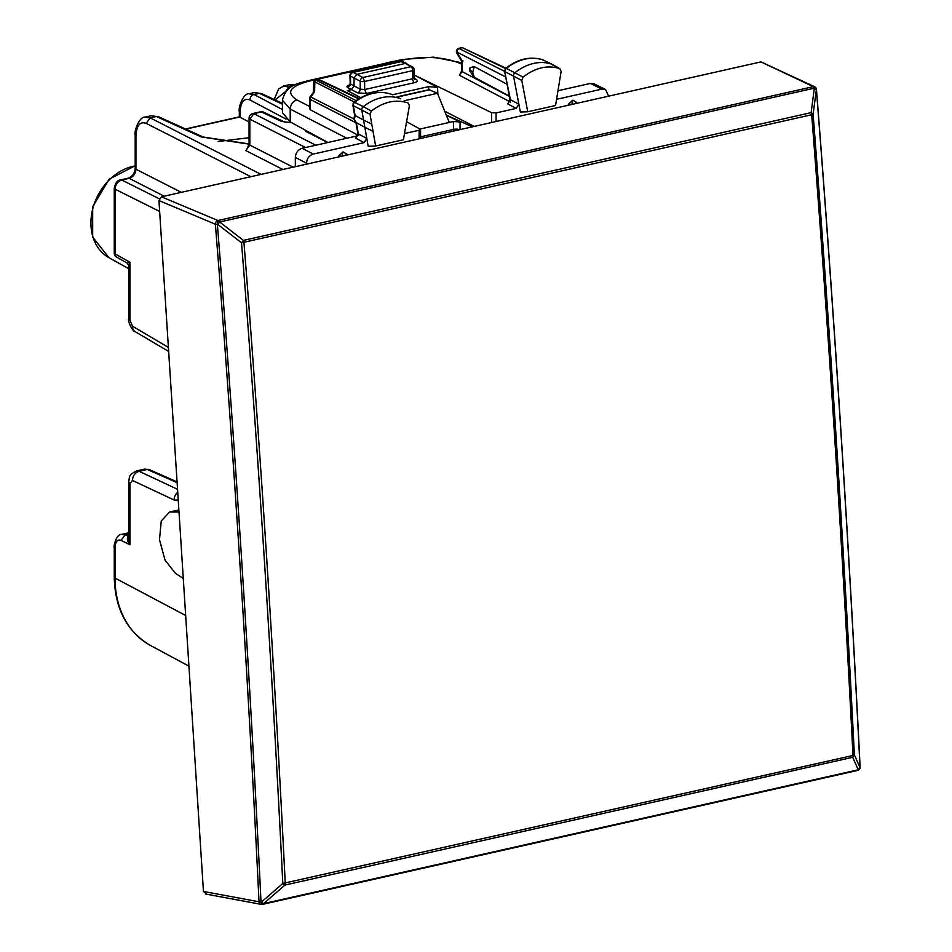 <?xml version="1.0" encoding="UTF-8"?>
<svg xmlns="http://www.w3.org/2000/svg" width="952" height="952" viewBox="0 0 952 952"><rect width="100%" height="100%" fill="white"/><g stroke="black" fill="none" stroke-linecap="round" stroke-linejoin="round"><path stroke-width="1.43" d="M249.067 137.695L218.163 141.503M306.949 131.019L305.663 131.316L327.714 142.55M249.067 122.023L239.333 116.858L185.473 128.972M151.011 115.811L158.377 116.679L151.023 115.811L145.18 117.12M282.446 109.563L254.065 94.522L248.888 93.784M293.918 85.359L288.896 84.776L283.875 85.906M386.762 62.761L388.737 62.546M391.819 61.618L393.7 61.428M254.077 92.618L261.479 93.522L254.172 92.594L249.186 93.712C243.379 93.01 238.036 107.588 239.321 111.765L240.035 112.633C240.606 102.019 243.914 97.794 249.959 99.96L286.017 119.071M290.348 87.417L283.577 85.977M144.882 117.191L150.214 117.893L156.318 116.513L201.205 136.886A4.855 3.748 -65.6 0 1 203.252 137.052L203.252 137.052A4.855 3.748 -65.6 0 1 203.323 137.076M135.196 168.349L135.196 135.196L135.946 136.088L135.946 169.23A4.855 1.666 0 0 1 135.196 168.349C134.91 173.109 132.578 176.394 128.175 178.202L129.186 178.357C133.268 176.965 135.517 173.93 135.946 169.23L181.296 192.34M114.252 188.234L115.025 189.162C115.406 184.438 117.643 181.392 121.761 180.023A4.855 2.511 -102.7 0 0 120.749 179.88A4.855 2.511 -102.7 0 0 120.737 179.88A4.855 2.511 -102.7 0 0 120.702 179.892C117.465 180.071 115.299 182.867 114.252 188.258L114.252 252.982A4.855 4.855 0 0 0 116.775 257.23M136.41 470.966L144.644 469.11L147.262 469.455A4.855 3.82 -66.1 0 1 149.321 469.622L177.06 481.89M128.639 536.464L128.151 536.392C126.747 538.594 127.342 541.39 129.936 544.782L128.639 538.237M168.397 347.409L132.471 326.203L129.936 320.288L129.936 262.228L128.639 265.418L127.282 263.121L116.739 257.219A4.855 3.808 -60.7 0 1 115.025 253.875L115.025 189.162L159.65 211.451M114.252 252.982A4.855 1.666 180 0 0 115.025 253.875L129.936 262.228L128.151 262.609M114.252 244.236L114.252 225.743M283.791 121.701L281.649 121.487L261.467 111.967A4.855 3.796 -64.8 0 1 263.585 112.169L284.35 121.904L291.241 122.475M293.145 167.171L249.817 145.097L249.817 119.155L253.875 113.681A4.855 2.511 -102.7 0 0 252.851 113.526A4.855 4.855 0 0 0 249.067 118.262L249.067 144.216A4.855 1.666 0 0 0 249.817 145.097L245.771 150.571L282.887 169.48M246.865 149.19L245.771 150.571M459.697 129.686A4.855 1.666 0 0 0 453.438 129.424L453.438 121.511L420.344 128.948M453.438 121.511L460.066 121.975L446.321 115.156M396.829 96.914L429.019 89.666L437.48 93.284L449.273 122.439M404.219 100.769L437.48 93.284M446.286 115.037L472.299 126.854M552.529 64.557A3.237 2.535 117.5 0 0 552.231 64.355A3.237 2.535 117.5 0 0 552.136 64.308A3.237 2.535 117.5 0 0 551.91 64.212A48.54 38.104 117.5 0 0 514.972 72.733A3.237 2.535 117.5 0 0 513.568 76.362L520.375 112.027L527.753 111.765L521.779 80.432L523.076 77.088C535.298 67.651 547.543 64.819 559.824 68.615L552.231 64.355M543.497 60.143A2.963 2.321 117.5 0 0 543.306 60.035A2.963 2.321 117.5 0 0 543.104 59.94L559.824 68.615L561.144 71.341L555.552 105.517L527.753 111.765M371.363 111.015L370.042 114.347L375.635 146.001L403.422 139.742L409.396 105.72L408.11 102.959C395.889 99.02 383.644 101.709 371.363 111.015L363.271 106.672A48.54 38.104 -62.5 0 1 400.197 98.568A3.237 2.535 -62.5 0 1 400.399 98.651A3.237 2.535 -62.5 0 1 400.495 98.699A3.237 2.535 -62.5 0 1 400.768 98.877M371.78 124.153L363.557 120.083L361.831 110.277A3.237 2.535 -62.5 0 1 363.271 106.672L354.668 102.352A48.266 37.89 -62.5 0 1 391.391 94.296A2.963 2.321 -62.5 0 1 391.57 94.367A2.963 2.321 -62.5 0 1 391.748 94.462M373.041 131.328L364.83 127.259L368.186 146.275L375.635 146.001M444.751 111.253L474.203 126.426M327.976 142.491L290.205 121.904L282.446 112.681L282.446 100.198M461.589 64.141L459.875 63.296C444.334 57.001 425.722 55.835 404.041 59.774L308.71 81.218L306.972 80.956C300.749 83.229 286.135 83.621 282.446 100.257L290.205 109.075L290.205 121.904M542.818 59.845L542.973 59.893C530.454 55.989 518.007 58.81 505.631 68.33L506.381 68.413A2.963 2.321 117.5 0 0 505.095 71.733L521.779 80.432M504.584 71.114L510.427 99.698L518.864 104.149L516.222 108.397L507.797 103.958L510.427 99.698A3.237 1.416 169.2 0 1 509.927 99.115L507.797 103.958M542.973 59.893L543.104 59.94A48.266 37.89 117.5 0 0 506.381 68.413L523.076 77.088M509.927 99.115L504.596 71.162L505.631 68.33M353.918 102.269L353.109 103.268L353.359 105.648A2.963 2.321 -62.5 0 1 354.668 102.352L353.918 102.269C366.353 92.868 378.813 90.19 391.272 94.248L391.141 94.212M306.532 164.16L306.532 163.197C306.925 158.484 309.186 155.45 313.291 154.069L364.152 142.621L366.806 138.409L358.357 133.958A3.237 1.404 -10 0 1 357.857 133.375L355.715 138.183L358.357 133.958L356.357 122.641L364.83 127.259L363.557 120.083L355.096 115.466L354.394 119.631L356.286 122.594M295.334 166.683L295.334 157.437C295.739 152.725 297.988 149.69 302.093 148.31L357.44 135.85M404.517 133.542L419.106 130.257L419.106 138.825M338.531 156.961L338.531 155.95L341.792 156.223M346.076 155.259A3.237 2.963 30.2 0 0 342.946 152.153L338.531 155.95M343.077 151.927L346.849 154.081L346.171 155.235M346.849 155.081L346.849 154.081M406.599 121.701L420.57 129.341L420.57 138.492M420.058 128.77L419.106 130.257M608.649 96.176L605.532 89.5L601.89 89.119L590.395 83.431L557.967 90.726M556.563 99.317L601.89 89.119M428.757 89.726L428.602 86.644L437.515 87.358L414.893 75.375L491.613 112.657L496.063 112.931L516.222 108.397M568.32 105.244L568.32 104.244L571.593 104.506M576.65 103.375L576.65 102.364L572.878 100.21L568.32 104.244M594.048 83.812L590.395 83.431M414.893 75.375L414.132 75.541M509.415 96.426L462.089 71.59A3.237 1.107 0 0 1 461.589 70.995L459.399 75.244L462.089 71.59L462.089 60.821L463.065 60.952M400.732 61.452L352.478 72.316A3.237 1.666 77.3 0 1 353.168 72.423L401.435 61.559A3.237 2.487 -64.9 0 1 402.815 61.678A3.237 3.237 0 0 0 400.721 61.463L405.433 63.439L356.762 74.387L354.061 78.04L354.061 86.025L351.359 89.666L347.302 90.583L360.796 97.663M350.562 84.942L349.432 85.323L350.181 83.538L350.657 84.157L347.908 87.786L357.547 92.832A3.237 2.463 117 0 0 360.213 89.167L360.213 81.182L354.061 78.028M461.589 70.995L461.589 61.118L456.841 53.145A3.237 1.547 -30.7 0 1 456.889 52.086A3.237 2.582 -63 0 1 459.602 48.433L462.303 47.624L505.857 68.151M458.781 48.362L504.643 71.376M318.301 79.98L318.991 80.075A3.237 2.535 -64.8 0 1 320.396 80.206A3.237 3.237 0 0 0 318.301 79.98L315.088 80.694M358.785 98.841L318.991 80.075L314.362 80.92L313.589 82.217L313.351 92.499M315.076 80.694L314.362 80.92L314.838 81.896L354.275 101.983M505.441 68.496L462.303 47.624M309.519 98.746L310.019 109.611L310.019 99.341L310.792 97.009L310.15 96.818A3.237 3.237 0 0 0 309.519 98.746A3.237 1.107 0 0 0 310.019 99.341L355.977 122.749M313.351 92.701L314.612 91.856L314.838 81.896M474.239 77.207L472.716 72.233L474.239 66.569L469.907 67.866L469.741 69.591L469.907 71.245L474.239 77.207L509.368 96.176M474.239 66.569L507.107 84.323M356.334 122.629L353.894 119.048L354.632 114.906L355.084 115.454L353.359 105.648L370.042 114.347M358.559 135.493L310.019 109.611M428.602 86.644L392.426 94.784M413.668 77.136L412.68 78.742L364.628 89.547L360.213 89.167L350.657 84.157L350.419 76.053A3.237 0.964 178.4 0 1 349.955 75.565L350.181 83.586M354.061 78.04L350.419 76.053A3.237 2.606 118.6 0 1 353.168 72.423L362.89 77.517L410.931 66.7A3.237 1.666 77.3 0 1 412.68 70.65A3.237 1.107 0 0 0 414.132 69.722L414.132 77.743L414.774 79.337L416.393 79.587C418.083 80.825 417.428 81.86 414.429 82.681L366.377 93.498L357.547 92.832M405.433 63.439L412.549 66.938A3.237 2.582 120.7 0 0 410.931 66.7L405.433 63.439M362.89 77.517L364.628 81.456A3.237 1.107 180 0 1 360.213 81.182A3.237 2.463 117 0 1 362.89 77.517M308.293 131.757L308.293 132.649M816.447 89.393A3.237 3.237 0 0 0 814.614 86.727L760.957 61.892L161.435 196.814L158.936 200.551L203.442 891.441L206.346 893.952M203.442 891.441L259.027 901.794A3.237 2.654 100.6 0 0 261.752 904.376M161.435 196.814L217.96 220.519A3.237 2.547 112.8 0 0 215.378 224.22L217.794 224.398L241.534 242.796L243.403 240.392A3.237 1.666 77.3 0 1 243.962 242.51C260.967 457.079 274.723 670.648 285.231 883.242L285.231 883.242A3.237 1.666 77.3 0 1 284.922 885.074L282.803 883.48L852.98 755.471A3.237 1.666 77.3 0 1 852.671 757.304L284.922 885.074L263.561 903.626A3.237 1.666 77.3 0 1 262.811 904.305A3.237 1.666 77.3 0 1 262.419 904.305L262.276 904.376A3.237 3.237 0 0 0 262.811 904.305L857.49 770.477A3.237 1.666 77.3 0 1 857.109 770.477M814.614 86.727A3.237 2.63 115.3 0 0 813.151 86.572L816.388 89.571L813.103 114.169L811.14 112.633L243.403 240.392L219.662 221.995A3.237 1.666 -102.7 0 0 218.377 220.543L217.794 224.398L219.662 221.995L814.341 88.167A3.237 1.666 -102.7 0 0 813.067 86.703L217.96 220.519A3.237 0.654 92.4 0 0 217.365 224.375L217.365 224.375C235.56 451.391 250.114 677.277 261.015 902.068L263.561 903.626L858.252 769.799A3.237 1.666 77.3 0 1 857.49 770.477A3.237 3.237 0 0 0 859.097 769.585L859.942 767.348L854.372 754.853L852.98 755.471C842.222 542.938 828.466 329.368 811.699 114.74L813.103 114.169C829.858 328.773 843.615 542.331 854.372 754.853L852.671 757.304L858.252 769.799L860.037 767.264C848.851 542.521 834.297 316.623 816.388 89.571L815.971 89.06L816.388 89.571M859.62 766.634L860.037 767.264L859.62 766.634M158.936 200.551L215.378 224.22C233.573 451.188 248.115 677.051 259.027 901.794A3.237 0.881 -2.8 0 0 261.015 902.068L262.276 904.376M262.419 904.305L261.443 902.044L282.803 883.48C272.296 670.91 258.539 457.341 241.534 242.796L811.699 114.74A3.237 1.666 77.3 0 0 811.14 112.633L814.341 88.167L816.292 89.702L813.151 86.572L760.957 61.892M179 511.986L169.563 512.033L161.245 521.03L159.484 539.725L165.029 560.097L175.525 573.413L183.284 578.435M128.639 536.214L125.093 534.869L121.059 540.355C117.394 539.118 115.37 541.605 115.025 547.793L115.025 578.078A97.021 76.16 117.5 0 0 150.583 645.527L188.936 666.15M128.639 534.072L125.093 534.869L121.558 534.405M114.252 546.865L115.025 547.793M135.196 165.731L109.111 179.226L92.677 206.774L92.653 237.048L108.968 257.718A50.218 39.425 -62.5 0 1 93.213 207.167A50.218 39.425 -62.5 0 1 135.196 165.934M240.035 117.512L240.035 112.633M249.067 144.157L201.205 136.886M282.446 104.208L259.361 93.32L254.065 94.522A4.855 3.927 117.9 0 0 249.959 99.96M128.639 532.799L121.713 534.358C115.692 533.834 113.217 548.864 114.252 546.9L114.252 577.174L115.025 578.078L185.676 615.504M285.136 92.296L288.896 86.68L293.264 85.692M284.838 92.154L275.068 99.924M250.84 176.691L146.156 123.355C139.944 121.225 136.541 125.474 135.946 136.088M159.258 198.766L121.761 180.023L129.186 178.357L164.196 196.195M261.098 174.383L150.214 117.893L146.156 123.355M178.238 500.121L174.121 500.014L132.471 480.462C132.78 475.714 134.994 472.656 139.111 471.288L147.262 469.455L177.12 482.652M121.059 540.355L129.936 544.782L129.936 483.675L132.471 480.462M129.936 483.675L128.639 482.128M128.639 538.582L128.639 482.176C130.031 475.738 128.056 475.417 136.541 470.942L139.111 471.288L177.548 489.316M174.121 500.014A8.092 6.486 -64.9 0 1 177.738 492.315M168.659 351.443L135.16 331.665A8.092 6.283 -59.4 0 1 132.471 326.203M129.936 320.288L128.639 318.789C127.425 320.967 132.721 331.927 135.16 331.665M291.693 122.713L281.649 121.487M249.067 118.262A4.855 1.666 0 0 0 249.817 119.155L305.532 147.536M315.802 145.228L253.875 113.681L261.467 111.967A4.855 2.511 77.3 0 0 260.443 111.824L252.851 113.526M239.44 117.06L185.819 129.127M453.592 131.067A4.855 2.511 -102.7 0 1 453.438 129.424L420.57 136.826M460.066 129.603L460.066 121.975M397.186 97.092L429.721 89.762M346.849 138.242L290.205 109.075C290.586 104.363 292.835 101.317 296.964 99.96C285.695 92.701 289.61 86.465 308.71 81.218M404.041 59.774A8.092 4.177 -102.7 0 0 402.303 59.5L306.972 80.956M459.875 63.296L461.589 63.153M364.152 142.621L355.715 138.183M313.291 154.069L302.093 148.31M306.532 163.197L295.334 157.437M496.063 112.931L496.063 121.511M491.613 112.657L491.613 122.51M510.498 102.066L459.399 75.244M309.519 106.422L296.964 99.96M349.872 84.835C346.873 85.656 346.219 86.632 347.908 87.786M462.089 60.821L456.889 52.086L505.702 76.945M353.882 118.952L310.792 97.009L314.612 91.856M316.754 80.575L356.107 100.626M469.741 69.591L472.716 72.233M437.872 94.26L437.515 87.358M414.191 78.278L416.393 79.587M414.429 82.681A3.237 1.666 -102.7 0 1 412.68 78.742L412.68 70.65L364.628 81.456L364.628 89.547L366.377 93.498M342.303 152.106L342.946 152.153A3.237 0.595 94.7 0 0 342.256 156.116M575.877 103.542A3.237 2.963 -149.8 0 0 572.735 100.436A3.237 0.595 -85.3 0 0 572.057 104.399M572.104 100.388L572.878 100.21M576.65 102.364L575.972 103.518M859.132 769.537A3.237 3.094 -135.6 0 0 860.037 767.264M857.752 770.37L859.097 769.585M171.55 511.831L178.893 510.189M249.067 143.895L203.252 137.052L158.377 116.679M294.608 85.025L289.218 84.716M385.072 63.379L391.938 61.582M392.248 61.523L394.104 61.344M114.252 577.174C114.99 608.994 127.104 631.783 150.583 645.527M283.922 85.894L278.615 89L274.176 99.508M135.196 135.208C133.744 132.054 139.218 116.18 145.228 117.108M128.175 178.202L120.737 179.88M144.633 469.122L149.321 469.622M128.639 265.418L128.639 318.789M108.968 257.718L128.639 268.654M282.446 103.399L261.479 93.522M263.633 112.193A4.855 4.855 0 0 0 260.443 111.824M249.067 144.216L246.782 149.262M239.321 116.87L239.321 111.765M461.589 62.784L433.505 57.144L402.303 59.5M542.961 59.893L552.136 64.308M605.52 89.5L594.024 83.8M462.137 47.612L458.912 48.326A3.237 3.237 0 0 0 456.841 53.145M310.15 96.818L313.47 92.332M357.857 133.375L355.905 122.344M354.608 115.025L352.847 105.065M359.285 98.544L320.396 80.206M402.815 61.678L406.837 63.558M352.49 72.316A3.237 3.237 0 0 0 349.955 75.565M414.132 69.722A3.237 3.237 0 0 0 412.549 66.938M205.442 893.987L261.086 904.352A3.237 3.237 0 0 0 261.86 904.4M859.18 769.49A3.237 3.237 0 0 0 860.108 767.062C848.91 542.342 834.368 316.457 816.447 89.405M169.563 512.033L178.869 509.939"/></g></svg>
